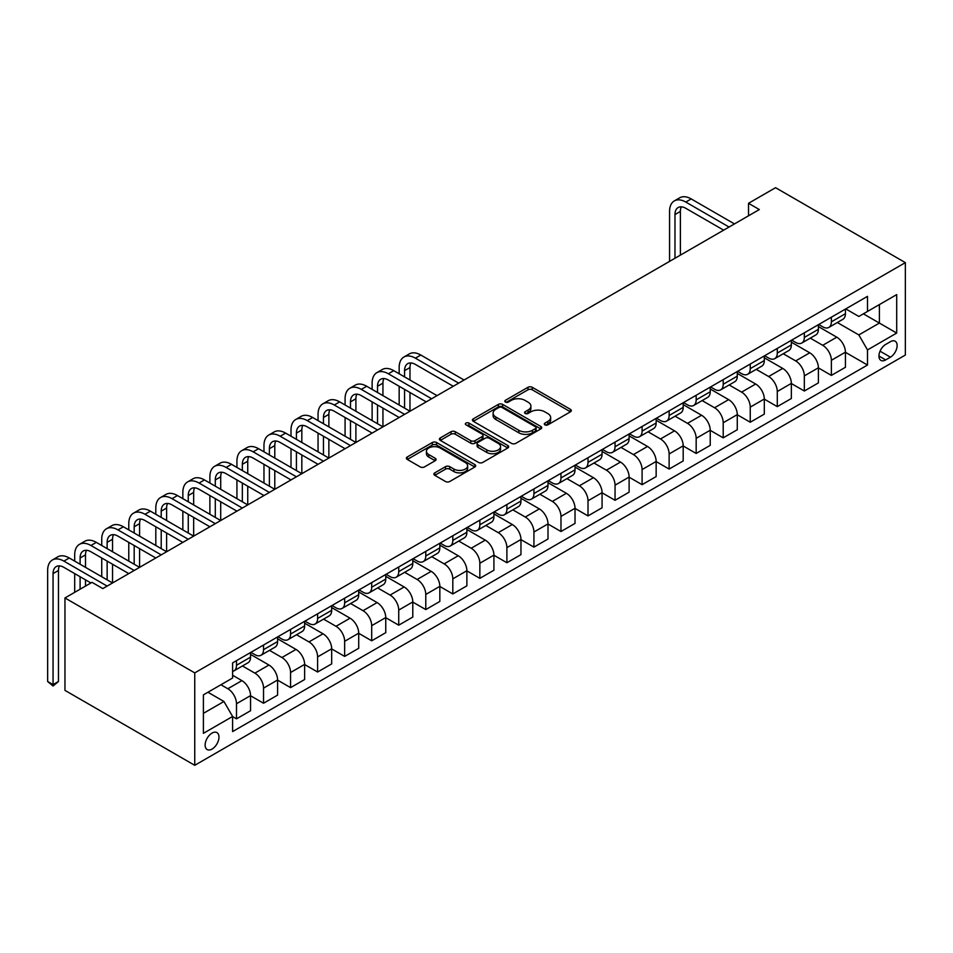<?xml version="1.0" encoding="UTF-8"?>
<svg xmlns="http://www.w3.org/2000/svg" width="953" height="953" viewBox="0 0 953 953"><rect width="100%" height="100%" fill="white"/><g stroke="black" fill="none" stroke-linecap="round" stroke-linejoin="round"><path stroke-width="1.43" d="M544.913 424.835A2.097 1.215 0 0 0 547.892 424.835L570.454 411.803A3.002 1.739 0 0 0 571.335 410.576A3.002 1.739 0 0 0 570.454 409.349L532.227 387.287A3.002 1.739 0 0 0 527.986 387.287L505.424 400.308A2.097 1.215 0 0 0 504.804 401.177A2.097 1.215 0 0 0 505.424 402.035A2.097 1.215 0 0 0 508.402 402.035L511.32 400.343A9.613 5.551 0 0 1 524.9 400.343L528.093 402.178A9.613 5.551 0 0 1 530.904 406.109A9.613 5.551 0 0 1 528.093 410.028L525.174 411.72A2.097 1.215 0 0 0 524.555 412.578A2.097 1.215 0 0 0 525.174 413.435A2.097 1.215 0 0 0 528.141 413.435L531.059 411.744A9.613 5.551 0 0 1 544.651 411.744L547.832 413.578A9.613 5.551 0 0 1 550.655 417.509A9.613 5.551 0 0 1 547.832 421.429L544.913 423.12A2.097 1.215 0 0 0 544.306 423.978A2.097 1.215 0 0 0 544.913 424.835L544.913 423.12M212.054 749.07A9.792 5.647 120 0 0 218.451 740.445A9.792 5.647 120 0 0 216.95 732.607A9.792 5.647 120 0 0 212.054 733.083A9.792 5.647 120 0 0 205.657 741.708A9.792 5.647 120 0 0 207.158 749.558A9.792 5.647 120 0 0 212.054 749.07M434.771 472.855A3.002 1.739 0 0 0 433.889 474.082A3.002 1.739 0 0 0 434.771 475.309L445.492 481.503A3.002 1.739 0 0 0 449.745 481.503L474.797 467.03A3.002 1.739 0 0 0 475.678 465.803A3.002 1.739 0 0 0 474.797 464.576L436.581 442.514A3.002 1.739 0 0 0 432.328 442.514L407.276 456.975A3.002 1.739 0 0 0 406.395 458.202A3.002 1.739 0 0 0 407.276 459.429L420.225 466.91A3.002 1.739 0 0 0 424.478 466.91L435.199 460.716A3.002 1.739 0 0 0 436.081 459.489A3.002 1.739 0 0 0 435.199 458.262L428.767 454.557A8.029 4.634 0 0 1 426.42 451.281A8.029 4.634 0 0 1 431.375 446.993A8.029 4.634 0 0 1 440.131 448.005L465.29 462.527A8.029 4.634 0 0 1 467.649 465.803A8.029 4.634 0 0 1 462.681 470.091A8.029 4.634 0 0 1 453.938 469.09L449.745 466.66A3.002 1.739 0 0 0 445.492 466.66L434.771 472.855L434.771 475.309M905.35 262.623L775.563 187.693L748.522 203.299L759.338 209.553L102.817 588.585L92 582.343L64.959 597.96L194.746 672.889L905.35 262.623L905.35 355.04L194.746 765.307L194.746 672.889M511.523 443.371A3.002 1.739 0 0 0 515.776 443.371L540.827 428.91A3.002 1.739 0 0 0 541.709 427.683A3.002 1.739 0 0 0 540.827 426.456L502.612 404.394A3.002 1.739 0 0 0 498.359 404.394L473.307 418.855A3.002 1.739 0 0 0 472.426 420.082A3.002 1.739 0 0 0 473.307 421.309L511.523 443.371M466.827 425.288A2.097 1.215 0 0 1 468.959 425.586L468.959 423.084L507.818 445.516A3.002 1.739 0 0 1 508.688 446.743A3.002 1.739 0 0 1 507.818 447.97L482.754 462.431A3.002 1.739 0 0 1 478.513 462.431L440.286 440.369L440.286 437.915A3.002 1.739 0 0 0 439.416 439.142A3.002 1.739 0 0 0 440.286 440.369M440.286 437.915L451.019 431.721A3.002 1.739 0 0 1 455.26 431.721L470.758 440.679A3.002 1.739 0 0 0 475.011 440.679L482.123 436.569A3.002 1.739 0 0 0 483.004 435.342A3.002 1.739 0 0 0 482.123 434.115L465.981 424.8A2.097 1.215 0 0 1 465.362 423.942A2.097 1.215 0 0 1 466.66 422.822A2.097 1.215 0 0 1 468.959 423.084M890.424 341.686L885.671 344.426A9.482 5.48 120 0 0 879.464 352.789A9.482 5.48 120 0 0 880.917 360.389A9.482 5.48 120 0 0 885.671 359.912L890.424 357.172A9.482 5.48 120 0 0 896.618 348.81A9.482 5.48 120 0 0 895.165 341.21A9.482 5.48 120 0 0 890.424 341.686M845.752 308.903L858.844 316.456L867.492 311.452L867.492 296.347L232.603 662.895L232.603 678.012L203.394 694.868L203.394 733.333L232.603 716.477L232.603 731.582L867.492 365.035L867.492 349.93L858.844 334.932L837.33 322.519M867.492 311.452L896.702 294.596L896.702 333.062L867.492 349.93M64.959 597.96L64.959 690.377L194.746 765.307M748.522 203.299L748.522 215.795M863.382 313.835L879.393 323.067L879.393 304.591L896.702 294.596M858.844 334.932L879.393 323.067L896.702 333.062M203.394 713.356L223.943 701.491L207.945 692.247M232.603 716.596L236.499 718.848L236.499 703.743A12.234 7.064 -120 0 0 227.838 688.745L220.917 684.754M236.499 718.848L250.556 710.735L250.556 695.619A12.234 7.064 -120 0 0 241.907 680.633L232.603 675.26M250.556 695.75L263.54 703.243L263.54 688.126A12.234 7.064 -120 0 0 254.88 673.14L242.455 665.968M263.54 703.243L277.597 695.118L277.597 680.013A12.234 7.064 -120 0 0 268.949 665.027L250.556 654.401M277.597 680.132L290.57 687.625L290.57 672.52A12.234 7.064 -120 0 0 281.921 657.522L269.496 650.351M290.57 687.625L304.638 679.513L304.638 664.396A12.234 7.064 -120 0 0 295.978 649.41L277.597 638.796M304.638 664.527L317.611 672.02L317.611 656.903A12.234 7.064 -120 0 0 308.963 641.917L296.538 634.746M317.611 672.02L331.68 663.896L331.68 648.79A12.234 7.064 -120 0 0 323.019 633.805L304.638 623.179M331.68 648.91L344.652 656.403L344.652 641.298A12.234 7.064 -120 0 0 336.004 626.3L323.579 619.128M344.652 656.403L358.709 648.29L358.709 633.173A12.234 7.064 -120 0 0 350.061 618.187L331.68 607.573M358.709 633.304L371.694 640.797L371.694 625.68A12.234 7.064 -120 0 0 363.045 610.694L350.621 603.523M371.694 640.797L385.751 632.673L385.751 617.568A12.234 7.064 -120 0 0 377.102 602.582L358.709 591.956M385.751 617.687L398.735 625.18L398.735 610.075A12.234 7.064 -120 0 0 390.087 595.089L377.662 587.906M398.735 625.18L412.792 617.067L412.792 601.951A12.234 7.064 -120 0 0 404.143 586.965L385.751 576.351M412.792 602.082L425.777 609.575L425.777 594.458A12.234 7.064 -120 0 0 417.116 579.472L404.691 572.3M425.777 609.575L439.833 601.45L439.833 586.345A12.234 7.064 -120 0 0 431.185 571.359L412.792 560.733M439.833 586.464L452.818 593.957L452.818 578.852A12.234 7.064 -120 0 0 444.158 563.866L431.733 556.683M452.818 593.957L466.875 585.845L466.875 570.728A12.234 7.064 -120 0 0 458.226 555.742L439.833 545.128M466.875 570.859L479.847 578.352L479.847 563.235A12.234 7.064 -120 0 0 471.199 548.249L458.774 541.078M479.847 578.352L493.916 570.228L493.916 555.122A12.234 7.064 -120 0 0 485.256 540.137L466.875 529.511M493.916 555.242L506.889 562.735L506.889 547.63A12.234 7.064 -120 0 0 498.24 532.644L485.816 525.46M506.889 562.735L520.957 554.622L520.957 539.505A12.234 7.064 -120 0 0 512.297 524.519L493.916 513.905M520.957 539.636L533.93 547.129L533.93 532.012A12.234 7.064 -120 0 0 525.282 517.026L512.857 509.855M533.93 547.129L547.999 539.005L547.999 523.9A12.234 7.064 -120 0 0 539.338 508.914L520.957 498.288M547.999 524.019L560.972 531.512L560.972 516.407A12.234 7.064 -120 0 0 552.323 501.421L539.898 494.238M560.972 531.512L575.028 523.4L575.028 508.283A12.234 7.064 -120 0 0 566.38 493.297L547.999 482.683M575.028 508.414L588.013 515.907L588.013 500.79A12.234 7.064 -120 0 0 579.364 485.804L566.94 478.632M588.013 515.907L602.07 507.782L602.07 492.677A12.234 7.064 -120 0 0 593.421 477.691L575.028 467.065M602.07 492.796L615.054 500.289L615.054 485.184A12.234 7.064 -120 0 0 606.394 470.198L593.969 463.015M615.054 500.289L629.111 492.177L629.111 477.06A12.234 7.064 -120 0 0 620.463 462.074L602.07 451.46M629.111 477.191L642.096 484.684L642.096 469.567A12.234 7.064 -120 0 0 633.435 454.581L621.011 447.41M642.096 484.684L656.152 476.56L656.152 461.455A12.234 7.064 -120 0 0 647.504 446.469L629.111 435.843M656.152 461.574L669.125 469.067L669.125 453.962A12.234 7.064 -120 0 0 660.477 438.976L648.052 431.792M669.125 469.067L683.194 460.954L683.194 445.837A12.234 7.064 -120 0 0 674.533 430.851L656.152 420.237M683.194 445.968L696.166 453.461L696.166 438.344A12.234 7.064 -120 0 0 687.518 423.358L675.093 416.187M696.166 453.461L710.235 445.337L710.235 430.232A12.234 7.064 -120 0 0 701.575 415.246L683.194 404.632M710.235 430.351L723.208 437.844L723.208 422.739A12.234 7.064 -120 0 0 714.559 407.753L702.135 400.57M723.208 437.844L737.277 429.732L737.277 414.615A12.234 7.064 -120 0 0 728.616 399.629L710.235 389.015M737.277 414.746L750.249 422.239L750.249 407.122A12.234 7.064 -120 0 0 741.601 392.136L729.176 384.964M750.249 422.239L764.306 414.114L764.306 399.009A12.234 7.064 -120 0 0 755.658 384.023L737.277 373.409M764.306 399.128L777.291 406.621L777.291 391.516A12.234 7.064 -120 0 0 768.642 376.53L756.217 369.347M777.291 406.621L791.347 398.509L791.347 383.392A12.234 7.064 -120 0 0 782.699 368.406L764.306 357.792M791.347 383.523L804.332 391.016L804.332 375.899A12.234 7.064 -120 0 0 795.672 360.913L783.259 353.742M804.332 391.016L818.389 382.892L818.389 367.787A12.234 7.064 -120 0 0 809.74 352.801L791.347 342.187M818.389 367.906L831.373 375.399L831.373 360.294A12.234 7.064 -120 0 0 822.713 345.308L810.288 338.136M831.373 375.399L845.43 367.286L845.43 352.169A12.234 7.064 -120 0 0 836.782 337.183L818.389 326.569M818.71 324.508L822.713 326.819A12.234 7.064 -120 0 0 828.836 327.427A12.234 7.064 -120 0 0 831.373 321.828L831.373 317.206M791.669 340.126L795.672 342.425A12.234 7.064 -120 0 0 801.795 343.032A12.234 7.064 -120 0 0 804.332 337.433L804.332 332.811M764.64 355.731L768.642 358.042A12.234 7.064 -120 0 0 774.753 358.65A12.234 7.064 -120 0 0 777.291 353.051L777.291 348.429M737.598 371.336L741.601 373.647A12.234 7.064 -120 0 0 747.712 374.255A12.234 7.064 -120 0 0 750.249 368.656L750.249 364.034M710.557 386.954L714.559 389.265A12.234 7.064 -120 0 0 720.671 389.872A12.234 7.064 -120 0 0 723.208 384.273L723.208 379.651M683.515 402.559L687.518 404.87A12.234 7.064 -120 0 0 693.641 405.478A12.234 7.064 -120 0 0 696.166 399.879L696.166 395.257M656.474 418.176L660.477 420.487A12.234 7.064 -120 0 0 666.6 421.095A12.234 7.064 -120 0 0 669.125 415.496L669.125 410.874M629.433 433.782L633.435 436.093A12.234 7.064 -120 0 0 639.558 436.7A12.234 7.064 -120 0 0 642.096 431.101L642.096 426.479M602.391 449.399L606.394 451.71A12.234 7.064 -120 0 0 612.517 452.318A12.234 7.064 -120 0 0 615.054 446.719L615.054 442.097M575.362 465.004L579.364 467.315A12.234 7.064 -120 0 0 585.476 467.923A12.234 7.064 -120 0 0 588.013 462.324L588.013 457.702M548.32 480.622L552.323 482.933A12.234 7.064 -120 0 0 558.434 483.54A12.234 7.064 -120 0 0 560.972 477.941L560.972 473.319M521.279 496.227L525.282 498.538A12.234 7.064 -120 0 0 531.393 499.146A12.234 7.064 -120 0 0 533.93 493.547L533.93 488.925M494.238 511.844L498.24 514.155A12.234 7.064 -120 0 0 504.363 514.763A12.234 7.064 -120 0 0 506.889 509.164L506.889 504.542M467.196 527.45L471.199 529.761A12.234 7.064 -120 0 0 477.322 530.368A12.234 7.064 -120 0 0 479.847 524.769L479.847 520.147M440.155 543.067L444.158 545.378A12.234 7.064 -120 0 0 450.281 545.986A12.234 7.064 -120 0 0 452.818 540.387L452.818 535.765M413.114 558.672L417.116 560.983A12.234 7.064 -120 0 0 423.239 561.591A12.234 7.064 -120 0 0 425.777 555.992L425.777 551.37M386.084 574.29L390.087 576.601A12.234 7.064 -120 0 0 396.198 577.208A12.234 7.064 -120 0 0 398.735 571.597L398.735 566.987M359.043 589.895L363.045 592.206A12.234 7.064 -120 0 0 369.156 592.814A12.234 7.064 -120 0 0 371.694 587.215L371.694 582.593M332.001 605.512L336.004 607.823A12.234 7.064 -120 0 0 342.115 608.431A12.234 7.064 -120 0 0 344.652 602.82L344.652 598.21M304.96 621.118L308.963 623.429A12.234 7.064 -120 0 0 315.086 624.036A12.234 7.064 -120 0 0 317.611 618.437L317.611 613.815M277.919 636.735L281.921 639.046A12.234 7.064 -120 0 0 288.044 639.654A12.234 7.064 -120 0 0 290.57 634.043L290.57 629.433M250.877 652.34L254.88 654.651A12.234 7.064 -120 0 0 261.003 655.259A12.234 7.064 -120 0 0 263.54 649.66L263.54 645.038M845.43 352.3L867.492 365.035M828.836 327.427L842.893 319.303A12.234 7.064 -120 0 0 845.43 313.704L845.43 309.082M801.795 343.032L815.851 334.92A12.234 7.064 -120 0 0 818.389 329.321L818.389 324.699M774.753 358.65L788.822 350.525A12.234 7.064 -120 0 0 791.347 344.926L791.347 340.304M747.712 374.255L761.781 366.143A12.234 7.064 -120 0 0 764.306 360.544L764.306 355.922M720.671 389.872L734.739 381.748A12.234 7.064 -120 0 0 737.277 376.149L737.277 371.527M693.641 405.478L707.698 397.365A12.234 7.064 -120 0 0 710.235 391.766L710.235 387.144M666.6 421.095L680.656 412.971A12.234 7.064 -120 0 0 683.194 407.372L683.194 402.75M639.558 436.7L653.615 428.588A12.234 7.064 -120 0 0 656.152 422.989L656.152 418.367M612.517 452.318L626.574 444.193A12.234 7.064 -120 0 0 629.111 438.594L629.111 433.972M585.476 467.923L599.532 459.811A12.234 7.064 -120 0 0 602.07 454.212L602.07 449.59M558.434 483.54L572.503 475.416A12.234 7.064 -120 0 0 575.028 469.817L575.028 465.195M531.393 499.146L545.461 491.033A12.234 7.064 -120 0 0 547.999 485.434L547.999 480.812M504.363 514.763L518.42 506.639A12.234 7.064 -120 0 0 520.957 501.04L520.957 496.418M477.322 530.368L491.379 522.256A12.234 7.064 -120 0 0 493.916 516.657L493.916 512.035M450.281 545.986L464.337 537.861A12.234 7.064 -120 0 0 466.875 532.262L466.875 527.64M423.239 561.591L437.296 553.479A12.234 7.064 -120 0 0 439.833 547.88L439.833 543.258M396.198 577.208L410.255 569.084A12.234 7.064 -120 0 0 412.792 563.485L412.792 558.863M369.156 592.814L383.225 584.701A12.234 7.064 -120 0 0 385.751 579.102L385.751 574.48M342.115 608.431L356.184 600.307A12.234 7.064 -120 0 0 358.709 594.708L358.709 590.086M315.086 624.036L329.142 615.924A12.234 7.064 -120 0 0 331.68 610.325L331.68 605.703M288.044 639.654L302.101 631.529A12.234 7.064 -120 0 0 304.638 625.93L304.638 621.308M261.003 655.259L275.06 647.147A12.234 7.064 -120 0 0 277.597 641.548L277.597 636.926M232.603 671.365A12.234 7.064 -120 0 0 233.962 670.876L248.018 662.752A12.234 7.064 -120 0 0 250.556 657.153L250.556 652.531M233.962 670.876A12.234 7.064 -120 0 0 236.499 665.265L236.499 660.655M223.943 701.491L232.603 716.477M545.759 425.133L547.832 423.93A9.613 5.551 0 0 0 550.655 419.999L550.655 417.509M530.904 406.109L530.904 408.599A9.613 5.551 0 0 1 528.093 412.53L526.008 413.733M570.454 409.349L570.454 411.803L532.227 389.789A3.002 1.739 0 0 0 527.986 389.789L506.269 402.321M540.792 428.933L502.612 406.883A3.002 1.739 0 0 0 498.359 406.883L473.343 421.333M535.526 428.54A2.097 1.215 0 0 0 536.134 427.683A2.097 1.215 0 0 0 535.526 426.825L501.969 407.455A2.097 1.215 0 0 0 499.003 407.455L495.917 409.23A9.613 5.551 0 0 0 493.106 413.149A9.613 5.551 0 0 0 495.917 417.08L518.849 430.315A9.613 5.551 0 0 0 532.441 430.315L535.526 428.54L535.526 431.042A2.097 1.215 0 0 0 536.134 430.184L536.134 427.683M493.106 413.149L493.106 415.651A9.613 5.551 0 0 0 495.917 419.57L495.917 417.08M535.526 431.042L532.441 432.817A9.613 5.551 0 0 1 518.849 432.817L495.917 419.57M440.334 440.393L451.019 434.223L451.019 431.721M483.004 435.342L483.004 437.844A3.002 1.739 0 0 1 482.123 439.071L475.011 443.169A3.002 1.739 0 0 1 470.758 443.169L455.26 434.223A3.002 1.739 0 0 0 451.019 434.223M468.959 425.586L507.77 447.993M486.84 449.959A8.029 4.634 0 0 0 495.596 450.972A8.029 4.634 0 0 0 500.551 446.683A8.029 4.634 0 0 0 498.205 443.407L489.342 438.285A3.002 1.739 0 0 0 485.089 438.285L477.977 442.395A3.002 1.739 0 0 0 477.096 443.621A3.002 1.739 0 0 0 477.977 444.848L486.84 449.959L486.84 452.461A8.029 4.634 0 0 0 495.596 453.461A8.029 4.634 0 0 0 500.551 449.185L500.551 446.683M477.096 443.621L477.096 446.111A3.002 1.739 0 0 0 477.977 447.338L477.977 444.848M486.84 452.461L477.977 447.338M467.649 465.803L467.649 468.304A8.029 4.634 0 0 1 462.681 472.593A8.029 4.634 0 0 1 453.938 471.58L449.745 469.162A3.002 1.739 0 0 0 445.492 469.162L434.806 475.333M426.42 451.281L426.42 453.783A8.029 4.634 0 0 0 428.767 457.059L428.767 454.557M435.152 460.74L428.767 457.059M474.797 464.576L474.797 467.03L436.581 445.015A3.002 1.739 0 0 0 432.328 445.015L407.312 459.453M669.566 261.372L669.566 211.423A22.943 13.247 60 0 1 674.319 200.916L679.727 197.795A22.943 13.247 60 0 1 691.199 198.927L734.453 223.907M674.319 200.916A22.943 13.247 60 0 1 685.791 202.06L729.045 227.028M723.649 230.149L685.791 208.302A15.296 8.827 -120 0 0 678.143 207.54A15.296 8.827 -120 0 0 674.974 214.544L674.974 258.251M681.335 206.837A15.296 8.827 -120 0 0 680.382 211.423L680.382 255.13M399.164 373.779L399.164 367.536A22.943 13.247 60 0 1 403.917 357.03L409.325 353.908A22.943 13.247 60 0 1 420.797 355.04L464.063 380.021M403.917 357.03A22.943 13.247 60 0 1 415.389 358.161L458.655 383.142M453.247 386.263L415.389 364.415A15.296 8.827 -120 0 0 407.741 363.653A15.296 8.827 -120 0 0 404.572 370.657L404.572 376.9M410.946 362.95A15.296 8.827 -120 0 0 409.981 367.536L409.981 380.021M404.572 389.384L404.572 408.122M409.981 392.517L409.981 411.243L366.714 386.263L361.306 389.384L404.572 414.364M399.164 405.001L399.164 386.263M372.123 389.384L372.123 383.142A22.943 13.247 60 0 1 376.876 372.647L382.284 369.514A22.943 13.247 60 0 1 393.756 370.657L437.022 395.638M376.876 372.647A22.943 13.247 60 0 1 388.347 373.779L431.614 398.759M426.205 401.88L388.347 380.021A15.296 8.827 -120 0 0 380.7 379.27A15.296 8.827 -120 0 0 377.531 386.263L377.531 392.517M383.904 378.555A15.296 8.827 -120 0 0 382.939 383.142L382.939 395.638M377.531 405.001L377.531 423.728M382.939 408.122L382.939 426.861L339.685 401.88L334.277 405.001L377.531 429.982M372.123 420.607L372.123 401.88M399.164 417.485L361.306 395.638A15.296 8.827 -120 0 0 353.658 394.876A15.296 8.827 -120 0 0 350.49 401.88L350.49 408.122M356.863 394.173A15.296 8.827 -120 0 0 355.898 398.759L355.898 411.243M350.49 420.607L350.49 439.345M355.898 423.74L355.898 442.466L312.644 417.485L307.235 420.607L350.49 445.587M345.081 436.224L345.081 417.485M345.081 405.001L345.081 398.759A22.943 13.247 60 0 1 349.834 388.252A22.943 13.247 60 0 1 361.306 389.384M349.834 388.252L355.243 385.131A22.943 13.247 60 0 1 366.714 386.263M372.123 433.103L334.277 411.243A15.296 8.827 -120 0 0 326.629 410.493A15.296 8.827 -120 0 0 323.46 417.485L323.46 423.728M329.821 409.778A15.296 8.827 -120 0 0 328.868 414.364L328.868 426.861M323.46 436.224L323.46 454.95M328.868 439.345L328.868 458.083L285.602 433.103L280.194 436.224L323.46 461.204M318.052 451.829L318.052 433.103M318.052 420.607L318.052 414.364A22.943 13.247 60 0 1 322.805 403.869A22.943 13.247 60 0 1 334.277 405.001M322.805 403.869L328.201 400.736A22.943 13.247 60 0 1 339.685 401.88M345.081 448.708L307.235 426.861A15.296 8.827 -120 0 0 299.587 426.098A15.296 8.827 -120 0 0 296.419 433.103L296.419 439.345M302.78 425.395A15.296 8.827 -120 0 0 301.827 429.982L301.827 442.466M296.419 451.829L296.419 470.568M301.827 454.95L301.827 473.689L258.561 448.708L253.153 451.829L296.419 476.81M291.01 467.446L291.01 448.708M291.01 436.224L291.01 429.982A22.943 13.247 60 0 1 295.764 419.475A22.943 13.247 60 0 1 307.235 420.607M295.764 419.475L301.172 416.354A22.943 13.247 60 0 1 312.644 417.485M318.052 464.325L280.194 442.466A15.296 8.827 -120 0 0 272.546 441.704A15.296 8.827 -120 0 0 269.377 448.708L269.377 454.95M275.739 441.001A15.296 8.827 -120 0 0 274.786 445.587L274.786 458.083M269.377 467.446L269.377 486.173M274.786 470.568L274.786 489.306L231.519 464.325L226.111 467.446L269.377 492.427M263.969 483.052L263.969 464.325M263.969 451.829L263.969 445.587A22.943 13.247 60 0 1 268.722 435.08A22.943 13.247 60 0 1 280.194 436.224M268.722 435.08L274.13 431.959A22.943 13.247 60 0 1 285.602 433.103M291.01 479.931L253.153 458.083A15.296 8.827 -120 0 0 245.505 457.321A15.296 8.827 -120 0 0 242.336 464.325L242.336 470.568M248.697 456.618A15.296 8.827 -120 0 0 247.744 461.204L247.744 473.689M242.336 483.052L242.336 501.79M247.744 486.173L247.744 504.911L204.478 479.931L199.07 483.052L242.336 508.032M236.928 498.669L236.928 479.931M236.928 467.446L236.928 461.204A22.943 13.247 60 0 1 241.681 450.698A22.943 13.247 60 0 1 253.153 451.829M241.681 450.698L247.089 447.576A22.943 13.247 60 0 1 258.561 448.708M263.969 495.548L226.111 473.689A15.296 8.827 -120 0 0 218.463 472.926A15.296 8.827 -120 0 0 215.295 479.931L215.295 486.173M221.668 472.223A15.296 8.827 -120 0 0 220.703 476.81L220.703 489.306M215.295 498.669L215.295 517.396M220.703 501.79L220.703 520.529L177.437 495.548L172.028 498.669L215.295 523.65M209.886 514.275L209.886 495.548M209.886 483.052L209.886 476.81A22.943 13.247 60 0 1 214.639 466.303A22.943 13.247 60 0 1 226.111 467.446M214.639 466.303L220.048 463.182A22.943 13.247 60 0 1 231.519 464.325M236.928 511.153L199.07 489.306A15.296 8.827 -120 0 0 191.422 488.544A15.296 8.827 -120 0 0 188.253 495.548L188.253 501.79M194.626 487.841A15.296 8.827 -120 0 0 193.662 492.427L193.662 504.911M188.253 514.275L188.253 533.013M193.662 517.396L193.662 536.134L150.395 511.153L144.999 514.275L188.253 539.255M182.845 529.892L182.845 511.153M182.845 498.669L182.845 492.427A22.943 13.247 60 0 1 187.598 481.92A22.943 13.247 60 0 1 199.07 483.052M187.598 481.92L193.006 478.799A22.943 13.247 60 0 1 204.478 479.931M209.886 526.771L172.028 504.911A15.296 8.827 -120 0 0 164.381 504.149A15.296 8.827 -120 0 0 161.212 511.153L161.212 517.396M167.585 503.446A15.296 8.827 -120 0 0 166.62 508.032L166.62 520.529M161.212 529.892L161.212 548.618M166.62 533.013L166.62 551.751L123.366 526.771L117.958 529.892L161.212 554.872M155.804 545.497L155.804 526.771M155.804 514.275L155.804 508.032A22.943 13.247 60 0 1 160.557 497.526A22.943 13.247 60 0 1 172.028 498.669M160.557 497.526L165.965 494.404A22.943 13.247 60 0 1 177.437 495.548M182.845 542.376L144.999 520.529A15.296 8.827 -120 0 0 137.339 519.766A15.296 8.827 -120 0 0 134.182 526.771L134.182 533.013M140.544 519.063A15.296 8.827 -120 0 0 139.591 523.65L139.591 536.134M134.182 545.497L134.182 564.236M139.591 548.618L139.591 567.357L96.324 542.376L90.916 545.497L134.182 570.478M128.774 561.114L128.774 542.376M128.774 529.892L128.774 523.65A22.943 13.247 60 0 1 133.515 513.143A22.943 13.247 60 0 1 144.999 514.275M133.515 513.143L138.924 510.022A22.943 13.247 60 0 1 150.395 511.153M155.804 557.993L117.958 536.134A15.296 8.827 -120 0 0 110.31 535.372A15.296 8.827 -120 0 0 107.141 542.376L107.141 548.618M113.502 534.669A15.296 8.827 -120 0 0 112.549 539.255L112.549 551.751M107.141 561.114L107.141 579.841M112.549 564.236L112.549 582.974L69.283 557.993L63.875 561.114L107.141 586.095M101.733 576.72L101.733 557.993M101.733 545.497L101.733 539.255A22.943 13.247 60 0 1 106.486 528.748A22.943 13.247 60 0 1 117.958 529.892M106.486 528.748L111.894 525.627A22.943 13.247 60 0 1 123.366 526.771M128.774 573.599L90.916 551.751A15.296 8.827 -120 0 0 83.268 550.989A15.296 8.827 -120 0 0 80.1 557.993L80.1 564.236M86.461 550.286A15.296 8.827 -120 0 0 85.508 554.872L85.508 567.357M80.1 576.72L80.1 589.216M85.508 579.841L85.508 586.095M74.691 592.337L74.691 573.599M74.691 561.114L74.691 554.872A22.943 13.247 60 0 1 79.444 544.366A22.943 13.247 60 0 1 90.916 545.497M79.444 544.366L84.853 541.244A22.943 13.247 60 0 1 96.324 542.376M90.916 582.974L63.875 567.357A15.296 8.827 -120 0 0 56.227 566.594A15.296 8.827 -120 0 0 53.058 573.599L53.058 684.635L58.467 681.514L58.467 570.478L53.058 573.599M59.42 565.891A15.296 8.827 -120 0 0 58.467 570.478M58.467 681.514L53.058 686.005L47.65 681.514L47.65 570.478A22.943 13.247 60 0 1 52.403 559.971A22.943 13.247 60 0 1 63.875 561.114M52.403 559.971L57.811 556.85A22.943 13.247 60 0 1 69.283 557.993M47.65 681.514L53.058 684.635L53.058 686.005M227.838 688.745L241.907 680.633M254.88 673.14L268.949 665.027M281.921 657.522L295.978 649.41M308.963 641.917L323.019 633.805M336.004 626.3L350.061 618.187M363.045 610.694L377.102 602.582M390.087 595.089L404.143 586.965M417.116 579.472L431.185 571.359M444.158 563.866L458.226 555.742M471.199 548.249L485.256 540.137M498.24 532.644L512.297 524.519M525.282 517.026L539.338 508.914M552.323 501.421L566.38 493.297M579.364 485.804L593.421 477.691M606.394 470.198L620.463 462.074M633.435 454.581L647.504 446.469M660.477 438.976L674.533 430.851M687.518 423.358L701.575 415.246M714.559 407.753L728.616 399.629M741.601 392.136L755.658 384.023M768.642 376.53L782.699 368.406M795.672 360.913L809.74 352.801M822.713 345.308L836.782 337.183M831.373 321.828L845.43 313.704M831.373 360.294L845.43 352.169M804.332 375.899L818.389 367.787M804.332 337.433L818.389 329.321M777.291 391.516L791.347 383.392M777.291 353.051L791.347 344.926M750.249 407.122L764.306 399.009M750.249 368.656L764.306 360.544M723.208 422.739L737.277 414.615M723.208 384.273L737.277 376.149M696.166 438.344L710.235 430.232M696.166 399.879L710.235 391.766M669.125 453.962L683.194 445.837M669.125 415.496L683.194 407.372M642.096 469.567L656.152 461.455M642.096 431.101L656.152 422.989M615.054 485.184L629.111 477.06M615.054 446.719L629.111 438.594M588.013 500.79L602.07 492.677M588.013 462.324L602.07 454.212M560.972 516.407L575.028 508.283M560.972 477.941L575.028 469.817M533.93 532.012L547.999 523.9M533.93 493.547L547.999 485.434M506.889 547.63L520.957 539.505M506.889 509.164L520.957 501.04M479.847 563.235L493.916 555.122M479.847 524.769L493.916 516.657M452.818 578.852L466.875 570.728M452.818 540.387L466.875 532.262M425.777 594.458L439.833 586.345M425.777 555.992L439.833 547.88M398.735 610.075L412.792 601.951M398.735 571.597L412.792 563.485M371.694 625.68L385.751 617.568M371.694 587.215L385.751 579.102M344.652 641.298L358.709 633.173M344.652 602.82L358.709 594.708M317.611 656.903L331.68 648.79M317.611 618.437L331.68 610.325M290.57 672.52L304.638 664.396M290.57 634.043L304.638 625.93M263.54 688.126L277.597 680.013M263.54 649.66L277.597 641.548M236.499 703.743L250.556 695.619M236.499 665.265L250.556 657.153M880.048 351.18L890.424 357.172M878.964 356.041L885.671 359.912M547.832 423.93L547.832 421.429M525.174 413.435L525.174 411.72M528.093 412.53L528.093 410.028M505.424 402.035L505.424 400.308M527.986 389.789L527.986 387.287M532.227 389.789L532.227 387.287M473.307 421.309L473.307 418.855M498.359 406.883L498.359 404.394M502.612 406.883L502.612 404.394M540.827 428.91L540.827 426.456M518.849 432.817L518.849 430.315M532.441 432.817L532.441 430.315M455.26 434.223L455.26 431.721M470.758 443.169L470.758 440.679M475.011 443.169L475.011 440.679M482.123 439.071L482.123 436.569M507.818 447.97L507.818 445.516M445.492 469.162L445.492 466.66M449.745 469.162L449.745 466.66M453.938 471.58L453.938 469.09M435.199 460.716L435.199 458.262M407.276 459.429L407.276 456.975M432.328 445.015L432.328 442.514M436.581 445.015L436.581 442.514M691.199 198.927L685.791 202.06M680.382 211.423L674.974 214.544M420.797 355.04L415.389 358.161M409.981 367.536L404.572 370.657M393.756 370.657L388.347 373.779M382.939 383.142L377.531 386.263M355.898 398.759L350.49 401.88M328.868 414.364L323.46 417.485M301.827 429.982L296.419 433.103M274.786 445.587L269.377 448.708M247.744 461.204L242.336 464.325M220.703 476.81L215.295 479.931M193.662 492.427L188.253 495.548M166.62 508.032L161.212 511.153M139.591 523.65L134.182 526.771M112.549 539.255L107.141 542.376M85.508 554.872L80.1 557.993"/></g></svg>

